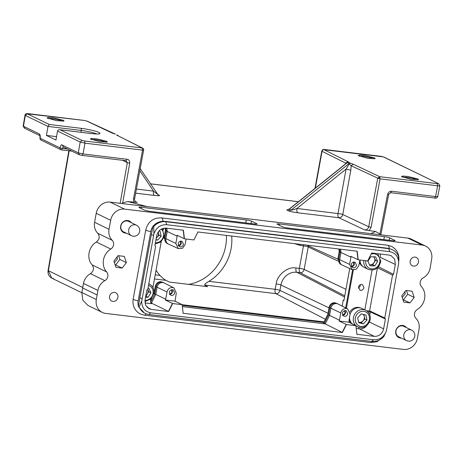 <?xml version="1.0" encoding="UTF-8"?>
<svg xmlns="http://www.w3.org/2000/svg" width="463" height="463" viewBox="0 0 463 463"><rect width="100%" height="100%" fill="white"/><g stroke="black" fill="none" stroke-linecap="round" stroke-linejoin="round"><path stroke-width="0.69" d="M226.401 235.412A44.691 40.235 -64.1 0 1 188.672 284.386M154.451 278.957L165.864 280.335L169.284 282.042L207.65 286.678L204.571 285.017C204.744 284.085 206.197 282.858 208.923 281.348A44.691 40.235 115.9 0 0 231.685 236.049M375.597 256.815L370.718 256.797L367.911 261.311L369.983 265.843L374.862 265.866L377.669 261.352L375.597 256.815M359.983 260.027A9.214 8.293 115.9 0 0 364.439 267.521L368.189 269.339A9.214 8.293 -64.1 0 1 363.768 261.016A9.214 8.293 -64.1 0 1 363.825 260.49M369.509 264.801L372.698 264.813L375.499 260.299L373.907 256.809M375.499 260.299L377.669 261.352M372.698 264.813L374.862 265.866M369.468 264.709A4.595 4.138 115.9 0 0 374.839 260.299A4.595 4.138 115.9 0 0 373.583 256.809M145.515 297.252L148.108 297.258L150.909 292.749L148.837 288.212L148.01 288.212M145.706 296.21L148.108 297.258M145.938 296.21L148.745 291.696L147.709 289.427A4.595 4.138 115.9 0 1 148.079 291.696A4.595 4.138 115.9 0 1 145.839 295.481M148.745 291.696L150.909 292.749M155.962 239.776L157.57 240.164L161.165 236.315L160.088 231.332L158.925 231.049M156.025 239.417L157.57 240.164M156.245 238.214L159 235.262L158.271 231.894M159 235.262L161.165 236.315M156.297 237.936A4.595 4.138 115.9 0 0 158.363 235.111A4.595 4.138 115.9 0 0 158.201 231.992M360.405 307.918A9.028 8.131 115.9 0 0 358.449 307.403A9.028 8.131 115.9 0 0 349.982 311.836M355.954 326.021L357.731 326.884A9.214 8.293 -64.1 0 1 353.657 316.628A9.214 8.293 -64.1 0 1 365.776 310.303L362.02 308.485A9.214 8.293 115.9 0 0 349.947 314.655M349.542 316.895A9.214 8.293 115.9 0 0 352.193 323.857M365.926 315.025L361.256 313.891L357.656 317.74L358.738 322.723L363.409 323.857L367.009 320.008L365.926 315.025M358.617 322.167L361.244 322.809L364.838 318.961L363.883 314.533M364.838 318.961L367.009 320.008M361.244 322.809L363.409 323.857M358.611 322.144A4.595 4.138 115.9 0 0 364.207 318.804A4.595 4.138 115.9 0 0 363.119 314.348M380.355 234.782L379.915 233.989L375.545 231.506L364.699 229.926L338.8 217.732C341.04 217.651 342.354 216.58 342.753 214.525L342.759 214.589M289.439 208.906L289.282 209.224L291.088 210.098C291.534 210.277 293.496 209.739 296.98 208.472C296.667 210.7 296.933 212.129 297.773 212.772C292.934 212.1 289.855 211.469 288.547 210.868L286.742 209.988L288.345 209.502M157.518 194.414L159.191 195.224C160.337 195.808 158.711 195.872 154.301 195.421L135.653 193.169M135.41 201.538L137.164 202.418L127.771 201.544L122.689 202.887L121.908 203.535M425.647 246.09L411.202 239.082A12.9 11.616 115.9 0 0 407.862 238.104L110.153 202.117A12.9 11.616 115.9 0 0 96.217 213.293L94.585 222.286A12.9 11.616 115.9 0 0 97.757 233.271L112.196 240.28A5.527 4.977 -64.1 0 1 110.802 249.042A14.747 13.271 115.9 0 0 106.646 271.943A5.527 4.977 -64.1 0 1 104.858 280.659A12.9 11.616 115.9 0 0 97.919 290.423L96.304 299.532A12.9 11.616 115.9 0 0 102.34 312.438A12.9 11.616 115.9 0 0 105.68 313.416L403.47 349.415A12.9 11.616 115.9 0 0 417.406 338.239L419.038 329.245A12.9 11.616 115.9 0 0 415.872 318.255A5.527 4.977 -64.1 0 1 417.261 309.492A14.747 13.271 115.9 0 0 421.423 286.597A5.527 4.977 -64.1 0 1 423.211 277.875A12.9 11.616 115.9 0 0 430.15 268.112L431.701 258.886A12.9 11.616 115.9 0 0 425.647 246.09A12.9 11.616 115.9 0 0 422.302 245.106L124.593 209.12A12.9 11.616 115.9 0 0 110.663 220.295L109.025 229.289A12.9 11.616 115.9 0 0 112.196 240.28M150.921 207.042L147.182 206.591M379.915 233.989L387.589 194.402C388.225 192.295 389.551 191.242 391.576 191.248L435.585 196.567L437.668 185.808L380.082 178.845L371.083 227.31L369.161 230.73M122.689 202.887L129.721 163.225C129.692 160.73 128.801 159.411 127.059 159.26L83.051 153.942L84.961 143.16L142.552 150.122L133.564 198.592C133.234 199.102 133.431 200.34 134.16 202.319M371.083 227.31L368.71 226.748C368.166 228.838 366.829 229.897 364.699 229.926M136.417 189.06L153.508 191.126C153.207 193.337 153.473 194.767 154.301 195.421M139.826 170.668L153.508 191.126L157.032 193.887M137.164 202.418L136.18 202.123C134.878 201.272 134.368 200.085 134.658 198.563L143.64 150.093A1.84 1.84 0 0 0 142.656 148.108L117.156 135.352M350.815 170.181L346.069 169.093L296.98 208.472L340.756 213.918A3.687 0.475 -169.7 0 1 342.753 214.525L350.815 170.181L351.203 165.795L378.711 178.596L380.082 178.845L379.689 176.681L437.275 183.643L437.668 185.808C439.601 186.016 440.226 185.918 439.549 185.507M117.828 135.688L142.158 147.957L142.552 150.122L143.507 150.157A1.84 1.707 -98.5 0 0 142.158 147.957L142.645 148.114M297.773 212.772L338.8 217.732C337.961 217.089 337.701 215.66 338.007 213.431L346.069 169.093C348.164 165.847 348.98 164.157 348.517 164.024L349.235 163.676L347.076 162.629L346.33 163.277M315.367 188.105L322.051 151.297L345.838 163.196L345.589 163.856M117.012 134.993L118.094 135.665A1.84 0.712 146.2 0 1 118.215 135.763A1.84 0.712 146.2 0 1 118.268 135.908M165.864 280.335C163.914 279.166 161.946 277.528 159.966 275.427A44.691 40.235 115.9 0 1 156.037 270.224M208.923 281.348L275.178 289.306A3.687 0.475 -169.7 0 1 279.936 290.399L327.995 313.231M275.178 289.306L276.162 283.912C277.065 274.918 287.905 266.219 296.013 267.99L299.393 268.343A3.687 0.475 -169.7 0 1 304.15 269.437L345.965 289.306M299.393 268.343L303.444 245.812A3.687 1.534 96.9 0 1 303.705 244.759M23.15 125.988L23.451 126.243L25.32 115.443L25.025 115.189L23.15 125.988L24.313 128.089L39.934 135.665M40.021 138.124L40.154 138.246C40.443 136.024 40.171 134.588 39.332 133.946L23.451 126.243L24.788 128.228M48.123 118.603A7.83 1.007 -169.7 0 1 55.126 119.176A7.83 1.007 -169.7 0 1 62.447 121.098A7.83 1.007 -169.7 0 1 62.742 121.26M106.068 142.274A7.83 1.007 10.3 0 0 105.772 142.112A7.83 1.007 10.3 0 0 98.451 140.191A7.83 1.007 10.3 0 0 91.442 139.618M142.158 147.957L84.573 140.995L84.961 143.16L80.192 142.054L78.282 152.836L62.077 144.977C61.452 144.3 60.763 145.266 60.011 147.876L62.401 148.415L61.347 149.862L71.869 151.152M27.317 113.829L25.32 115.443L47.996 126.434L46.439 135.422L55.965 140.046L57.528 131.058L80.192 142.054L82.183 140.445L59.901 129.738L91.732 133.587A1.84 0.764 96.9 0 1 91.842 133.622C99.117 134.374 101.501 133.998 98.995 132.487C96.848 131.237 86.876 128.934 80.863 128.297L49.263 124.478L27.317 113.829L84.208 120.444L86.581 120.993L112.359 133.13L115.102 134.067M417.904 178.938L418.517 179.679L411.202 179.331L401.433 176.571L403.041 176.062L407.793 176.478L417.904 178.938M374.579 157.924L375.192 158.664L367.882 158.317L358.107 155.556L359.716 155.047L364.468 155.464L374.579 157.924M342.753 214.525L368.71 226.748L377.71 178.284L379.689 176.681A1.84 0.613 102.9 0 0 378.711 178.585M417.204 179.893A7.83 1.007 10.3 0 0 416.908 179.737A7.83 1.007 10.3 0 0 409.587 177.809A7.83 1.007 10.3 0 0 402.579 177.236M373.884 158.878A7.83 1.007 10.3 0 0 373.583 158.722A7.83 1.007 10.3 0 0 366.262 156.795A7.83 1.007 10.3 0 0 359.259 156.222M106.768 141.313L96.663 138.859L91.772 138.443L90.302 138.952L99.962 141.69L107.37 142.054L106.768 141.313M63.443 120.305L53.338 117.845L48.447 117.428L46.983 117.938L56.636 120.675L64.05 121.04L63.443 120.305M348.986 163.827L351.203 165.795L353.176 164.191L379.689 176.681M324.789 149.537A1.84 0.764 96.9 0 1 324.904 149.532C323.209 149.804 323.348 148.501 321.779 151.054A3.687 0.475 -169.7 0 0 322.051 151.297A1.84 1.673 -63.4 0 1 324.059 149.705L347.84 161.604L350.439 163.26L349.235 163.676M348.419 162.276L347.076 162.629M347.84 161.604L345.838 163.196L346.909 162.814M116.659 135.202L117.133 135.341M56.555 136.649L46.439 135.422M91.842 133.622L60.242 129.802C58.98 129.466 58.078 129.883 57.528 131.058M80.927 132.285L81.262 130.444L47.996 126.434L49.263 124.478M126.225 233.132A6.453 5.805 -64.1 0 1 125.34 233.097A6.453 5.805 -64.1 0 1 123.667 232.605A6.453 5.805 -64.1 0 1 120.895 225.168A6.453 5.805 -64.1 0 1 127.626 220.51A6.453 5.805 -64.1 0 1 129.299 221.001A6.453 5.805 -64.1 0 1 131.295 222.686M129.113 220.915A6.453 5.805 -64.1 0 1 130.931 222.512M125.867 232.958A6.453 5.805 -64.1 0 1 124.975 232.924A6.453 5.805 -64.1 0 1 123.488 232.519M400.97 337.886A6.453 5.805 -64.1 0 1 400.078 337.851A6.453 5.805 -64.1 0 1 398.591 337.446M404.216 325.842A6.453 5.805 -64.1 0 1 406.034 327.439M411.59 330.131L403.759 326.334A5.805 5.226 115.9 0 0 395.981 330.923A5.805 5.226 115.9 0 0 398.689 336.78L406.526 340.577A5.805 5.805 0 0 0 414.767 336.393A5.805 5.805 0 0 0 411.59 330.131A5.805 5.226 115.9 0 0 410.085 329.691A5.805 5.226 115.9 0 0 403.817 334.72A5.805 5.226 115.9 0 0 406.526 340.577M152.859 226.61A11.344 10.215 115.9 0 0 150.77 231.587L138.188 300.817A5.527 0.712 -169.7 0 1 133.622 299.567A5.527 0.712 -169.7 0 1 133.17 299.185C132.291 305.835 134.658 310.766 140.283 313.978L144.3 315.158L370.579 342.516A5.527 2.298 -83.1 0 0 372.159 341.48M139.699 299.046A12.576 11.32 -64.1 0 1 139.872 297.674L151.366 234.423A11.98 10.782 -64.1 0 1 151.679 233.097M138.42 306.084A11.344 10.215 -64.1 0 1 138.188 300.817M158.444 222.292A11.344 10.215 115.9 0 0 154.642 224.59M112.92 301.43A4.607 4.15 -64.1 0 1 111.728 301.077A4.607 4.15 -64.1 0 1 109.748 295.764A4.607 4.15 -64.1 0 1 114.558 292.437A4.607 4.15 -64.1 0 1 115.75 292.79A4.607 4.15 -64.1 0 1 117.729 298.103A4.607 4.15 -64.1 0 1 112.92 301.43M413.511 266.098A4.607 4.15 -64.1 0 1 412.319 265.75A4.607 4.15 -64.1 0 1 410.34 260.432A4.607 4.15 -64.1 0 1 415.143 257.11A4.607 4.15 -64.1 0 1 416.335 257.457A4.607 4.15 -64.1 0 1 418.32 262.77A4.607 4.15 -64.1 0 1 413.511 266.098M414.2 297.42L410.015 302.889L403.771 302.131L401.71 295.909L405.895 290.446L412.139 291.198L414.2 297.42L407.7 294.271L406.456 290.515M126.353 262.625L122.168 268.089L115.929 267.336L113.869 261.115L118.053 255.645L124.292 256.404L126.353 262.625L119.859 259.471L115.675 264.94L115.113 264.871M401.328 338.059A6.453 5.805 -64.1 0 1 400.443 338.025A6.453 5.805 -64.1 0 1 398.77 337.533A6.453 5.805 -64.1 0 1 395.998 330.096A6.453 5.805 -64.1 0 1 402.729 325.437A6.453 5.805 -64.1 0 1 404.402 325.929A6.453 5.805 -64.1 0 1 406.392 327.613M122.168 268.089L115.675 264.94M118.615 255.715L119.859 259.471M402.955 299.671L410.015 302.889M403.516 299.735L407.7 294.271M142.187 298.791L141.684 301.095C141.73 307.669 144.728 311.576 150.689 312.82L373.641 339.778C379.787 339.992 384.047 336.966 386.431 330.686L398.66 263.395C398.614 256.82 395.61 252.914 389.655 251.664L166.697 224.711C160.557 224.497 156.291 227.524 153.907 233.803L142.187 298.791L139.936 297.732L138.339 306.529L144.34 312.982M394.765 240.332A4.167 0.538 -169.7 0 1 395.101 240.633A4.167 0.538 -169.7 0 1 392.63 240.673L287.812 227.999A4.167 0.538 -169.7 0 1 282.413 226.748L277.36 224.3A4.167 0.538 -169.7 0 1 277.019 224.017A4.167 0.538 -169.7 0 1 279.49 223.965L384.313 236.634A4.167 0.538 -169.7 0 1 389.707 237.884L394.765 240.332L394.644 240.777M139.259 207.603A4.167 0.538 -169.7 0 1 138.917 207.32A4.167 0.538 -169.7 0 1 141.389 207.268L246.212 219.942A4.167 0.538 -169.7 0 1 251.612 221.187L256.664 223.641A4.167 0.538 -169.7 0 1 257 223.936A4.167 0.538 -169.7 0 1 254.534 223.976L149.711 211.302A4.167 0.538 -169.7 0 1 144.311 210.057L139.259 207.603M104.858 280.659L90.418 273.656C86.714 275.838 84.399 279.096 83.479 283.42L81.858 292.529L82.819 300.209L87.901 305.424M90.418 273.656C93.729 271.15 94.319 268.245 92.201 264.934L106.646 271.943M110.807 249.042L96.362 242.039C88.491 246.519 86.263 258.788 92.201 264.934M96.362 242.039C99.568 239.377 100.031 236.454 97.757 233.271M114.367 262.625L117.359 259.17L117.133 256.849M404.951 291.678L405.2 293.964L402.208 297.408M172.658 303.537L168.654 311.512L151.308 309.417L148.924 308.688L145.596 305.146L145.017 300.007L146.806 290.145L147.801 289.346L155.591 246.495L154.92 245.5L156.714 235.632C158.109 230.551 161.234 228.045 166.078 228.12L183.429 230.215L184.424 238.798L193.91 239.95L197.915 231.969L357.199 251.224L358.194 259.807L367.68 260.953L371.685 252.977L389.036 255.072L391.166 255.68L394.684 259.216L395.327 264.483L393.533 274.345L392.537 275.144L384.753 317.994L385.419 318.99L383.63 328.857C382.23 333.939 379.11 336.445 374.26 336.37L356.915 334.274L355.92 325.686L346.434 324.54L342.423 332.521L183.145 313.266L182.144 304.683L172.658 303.537L165.291 300.012L175.072 301.199L182.144 304.683M391.669 249.407L387.913 248.278L164.955 221.326C160.348 220.938 156.338 222.587 152.923 226.268L151.43 234.481L153.594 235.534M142.1 298.785L139.936 297.732M386.431 330.686L383.885 336.503A14.561 13.109 -64.1 0 1 371.847 341.451L148.889 314.493A14.561 13.109 -64.1 0 1 145.116 313.387A14.561 13.109 -64.1 0 1 139.131 306.917L138.339 306.529M139.131 306.917L141.684 301.095M391.686 249.383L392.479 249.771A14.561 13.109 115.9 0 1 398.469 256.242L398.66 263.395M168.654 311.512L150.857 302.808M342.423 332.521L325.281 323.892L182.37 306.616M346.434 324.54L339.066 321.021L348.847 322.202L355.92 325.686M385.419 318.99L370.284 311.906L369.769 314.736M392.537 275.144L377.495 267.811M377.438 267.863L369.613 310.905L384.753 317.994M378.479 266.786L393.533 274.345M340.606 249.221L340.982 252.468L350.931 257.185L350.827 256.288L358.194 259.807M166.83 228.213L167.212 231.459L177.161 236.176L177.057 235.279L184.424 238.798M392.479 249.771A14.561 13.109 115.9 0 0 388.706 248.666L165.754 221.708A14.561 13.109 115.9 0 0 153.716 226.656L153.907 233.803M153.716 226.656L152.923 226.268M165.291 300.012L165.713 299.179L155.771 294.393L151.511 302.883L150.782 302.542M175.072 301.199L176.281 293.073L173.966 287.94L172.56 287.511C169.701 287.465 167.855 288.947 167.021 291.956L165.713 299.179M174.684 292.882C174.169 294.618 173.11 295.469 171.495 295.435L170.743 295.209L169.36 292.234C169.869 290.498 170.928 289.647 172.543 289.682L173.301 289.907L174.684 292.882M348.847 322.202L350.057 314.082L347.742 308.948L338.088 304.023A5.342 4.809 115.9 0 0 337.932 303.948A5.342 4.809 115.9 0 0 336.624 303.578A5.342 4.809 115.9 0 0 330.854 308.208L329.864 307.721L328.556 314.921L327.758 314.533L323.487 323.041L325.281 323.892L329.546 315.401L339.483 320.188L339.066 321.021M323.77 322.474L182.225 305.36M347.742 308.948L346.336 308.52C343.471 308.474 341.625 309.95 340.797 312.959L339.483 320.188M347.719 313.798C347.209 315.54 346.15 316.391 344.536 316.356L343.777 316.125L342.394 313.156C342.909 311.414 343.968 310.563 345.583 310.598L346.336 310.829L347.719 313.798M346.405 308.265L353.362 269.975M352.586 269.813L345.67 307.889M367.848 311.767L370.284 311.906L369.613 310.905L366.696 310.829M350.931 257.185L349.617 264.414L352.083 269.616L356.296 269.31L358.877 265.531L359.878 260.009M356.545 265.247C356.03 266.989 354.971 267.84 353.356 267.805L352.603 267.579L351.22 264.604C351.73 262.868 352.794 262.012 354.403 262.052L355.162 262.278L356.545 265.247M177.161 236.176L175.847 243.405L178.313 248.614L182.526 248.301L185.107 244.522L186.109 239.006M183.504 244.331C182.989 246.067 181.93 246.918 180.321 246.883L179.563 246.657L178.18 243.688C178.689 241.946 179.754 241.096 181.363 241.13L182.121 241.356L183.504 244.331M163.671 228.224L163.375 229.862M161.234 241.622L152.917 287.407M150.782 299.167L150.735 299.428C150.434 301.621 150.683 303.045 151.482 303.711L144.96 302.924M153.843 293.814L153.988 293.525L155.771 294.393L157.079 287.205L156.089 286.713L154.781 293.912L150.683 302.073M169.331 294.387C170.945 294.404 172.004 293.554 172.514 291.829L172.057 289.67M173.966 287.94L164.313 283.015A5.342 4.809 115.9 0 0 164.157 282.939A5.342 4.809 115.9 0 0 162.854 282.569A5.342 4.809 115.9 0 0 157.079 287.205L167.021 291.956M349.739 268.54L343.934 300.47L343.228 300.122L342.14 306.089M324.279 323.423L328.556 314.921L329.546 315.401L330.854 308.208L340.797 312.959M342.371 315.303C343.986 315.32 345.045 314.47 345.554 312.751L345.091 310.592M377.895 267.429L378.352 266.943M351.191 266.752C352.806 266.769 353.871 265.918 354.374 264.199L353.917 262.041M338.899 249.013L339.2 251.588L340.982 252.468L339.674 259.662A5.342 4.809 115.9 0 0 342.088 265.015A5.342 4.809 115.9 0 0 342.244 265.091L352.083 269.622M178.151 245.836C179.766 245.853 180.83 245.002 181.34 243.278L180.877 241.125M166.599 243.144L164.116 237.779L165.424 230.586L167.212 231.459L165.904 238.653A5.342 4.809 115.9 0 0 168.318 244.007A5.342 4.809 115.9 0 0 168.474 244.082L178.313 248.614M151.54 298.398L150.631 300.215M171.449 289.797L172.004 291.765C171.594 293.154 170.737 293.843 169.429 293.831M327.758 314.533L329.066 307.339C329.928 304.214 331.844 302.675 334.818 302.727L336.948 303.496M153.988 293.525L155.296 286.331C156.158 283.206 158.074 281.666 161.043 281.718L163.179 282.488M343.98 300.215L343.228 300.122M358.53 288.223L360.307 285.908L360.26 284.664M344.489 310.714L345.045 312.687C344.634 314.076 343.777 314.765 342.47 314.747M361.782 284.369L362.517 284.589L363.987 287.668C363.467 289.444 362.373 290.324 360.706 290.307L359.878 290.046L358.495 287.008C359.016 285.231 360.116 284.357 361.782 284.369M353.31 262.168L353.865 264.136C353.46 265.525 352.598 266.213 351.295 266.202M340.369 264.153L337.892 258.788L339.2 251.588M165.424 230.586L165.135 228.068M180.269 241.246L180.825 243.22C180.42 244.603 179.563 245.292 178.255 245.28M136.487 225.203L128.656 221.407A5.805 5.226 115.9 0 0 120.878 225.996A5.805 5.226 115.9 0 0 123.586 231.853L131.423 235.655A5.805 5.805 0 0 0 139.67 231.465A5.805 5.805 0 0 0 136.487 225.203A5.805 5.226 115.9 0 0 134.988 224.763A5.805 5.226 115.9 0 0 128.714 229.798A5.805 5.226 115.9 0 0 131.423 235.655M359.462 262.295A9.028 8.131 115.9 0 0 363.009 266.613M349.009 319.835A9.028 8.131 115.9 0 0 351.73 323.625M40.194 135.792L39.882 135.543L40.003 138.119A1.84 1.84 0 0 0 41.016 140.092L60.873 149.723A1.84 1.661 115.9 0 1 60.271 149.202L60.011 147.876L40.148 138.229M365.764 260.721A7.738 6.968 115.9 0 0 365.695 261.3A7.738 6.968 115.9 0 0 372.177 268.928A7.738 6.968 115.9 0 0 379.886 261.358A7.738 6.968 115.9 0 0 371.118 254.118M148.797 283.865A9.214 8.293 -64.1 0 1 149.48 284.155L148.808 283.831M144.965 300.308A7.738 6.968 115.9 0 0 153.126 292.755A7.738 6.968 115.9 0 0 148.519 285.411M155.418 242.762A7.738 6.968 115.9 0 0 163.294 236.83A7.738 6.968 115.9 0 0 161.257 229.139M355.532 317.224A7.738 6.968 115.9 0 0 360.22 326.293A7.738 6.968 115.9 0 0 369.133 320.523A7.738 6.968 115.9 0 0 364.445 311.46A7.738 6.968 115.9 0 0 355.532 317.224M298.38 201.735L150.365 183.84M147.24 206.596L127.771 201.544M375.545 231.506L370.904 233.636M69.178 150.828L48.366 270.803L51.815 278.176L53.725 278.738M82.738 287.477L48.071 270.542C47.637 273.963 48.887 276.509 51.815 278.176L81.824 292.738M120.131 203.321L127.337 162.669L122.394 160.273M129.721 163.225L127.337 162.669L126.011 160.696L127.059 159.26M388.532 194.252L387.589 194.402M348.517 164.024L291.088 210.098L288.547 210.868M346.712 163.15L289.282 209.224L286.742 209.988M158.086 194.865L140.202 168.642M158.277 194.958L159.191 195.224M134.519 198.43L133.564 198.592M67.494 149.028L62.401 148.415L63.419 146.962L62.077 144.977M41.491 140.231L40.414 139.571A1.84 1.661 -64.1 0 1 40.154 138.246M61.457 149.896A1.84 1.84 0 0 1 60.873 149.723A1.84 1.661 115.9 0 0 61.347 149.862M391.576 191.248L390.639 192.706L388.683 194.385L380.841 234.839M437.466 196.266C438.143 196.677 437.512 196.775 435.585 196.567L434.641 198.025L390.639 192.706M79.619 154.821L78.282 152.836L83.051 153.942L82.113 155.4L126.115 160.725M324.071 321.878L182.15 304.718M275.126 289.352A3.687 1.534 -83.1 0 0 275.896 293.64L325.373 319.285M204.571 285.017L275.896 293.64A3.739 3.363 115.9 0 0 279.936 290.399L280.914 285.005L328.979 307.837M344.559 297.038L296.783 272.279A14.689 13.224 115.9 0 0 280.914 285.005A3.687 0.475 -169.7 0 0 276.162 283.912M296.013 267.99A3.687 1.534 -83.1 0 0 296.783 272.279L300.111 272.678L344.779 295.828M299.341 268.39A3.687 1.534 -83.1 0 0 300.111 272.678A3.739 3.363 115.9 0 0 304.15 269.437L308.236 246.964L337.949 261.08M303.479 245.87A3.687 0.475 -169.7 0 1 308.236 246.964A3.739 3.363 115.9 0 0 308.277 245.853M155.198 274.854L159.966 275.427M303.444 245.812L300.117 245.407A3.687 1.534 96.9 0 1 300.377 244.354M300.117 245.407L294.682 243.665M40.206 135.786L39.332 133.946M350.439 163.26L353.176 164.191M324.059 149.705L383.347 156.876L438.218 183.493L437.275 183.643M438.218 183.493L383.827 157.021L380.962 156.326M84.573 140.995L82.183 140.445M112.793 133.257L112.359 133.13M86.581 120.993A1.84 1.644 -64.8 0 1 87.038 121.121L115.38 134.125M118.192 135.867A1.84 1.632 -176.8 0 0 117.619 135.399M380.771 156.303L324.904 149.532A1.84 0.764 96.9 0 1 325.009 149.561M383.347 156.876L383.827 157.021M96.784 133.981A12.165 1.568 -169.7 0 0 81.262 130.444A1.84 0.764 -83.1 0 0 80.863 128.297M91.622 133.593A1.84 0.764 96.9 0 1 91.732 133.587C98.868 134.374 98.96 133.72 98.787 133.853L98.55 133.992M146.077 313.804A5.527 2.298 96.9 0 1 144.3 315.158M150.77 231.587A5.527 0.712 -169.7 0 1 146.204 230.343A5.527 0.712 -169.7 0 1 145.752 229.955L133.17 299.185M162.999 221.256A5.527 2.298 -83.1 0 0 161.628 217.963A5.527 2.298 -83.1 0 0 161.315 217.87C153.131 217.737 147.946 221.765 145.752 229.955M389.273 248.527A5.527 2.298 -83.1 0 0 387.913 245.326A5.527 2.298 -83.1 0 0 387.595 245.228L161.315 217.87M109.025 229.289L94.585 222.286M110.663 220.295L96.217 213.293M124.593 209.12L110.153 202.117M422.302 245.106L407.862 238.104M96.304 299.532L81.858 292.529M97.091 294.983L82.651 287.974M97.919 290.423L83.479 283.42M141.389 207.268L141.203 208.547M245.784 222.917L246.212 219.942M256.543 224.086L256.664 223.641M251.612 221.187L250.981 223.548M389.707 237.884L389.082 240.239M383.879 239.614L384.313 236.634M279.49 223.965L279.305 225.244M172.444 303.427L168.439 311.408L167.589 311.385M184.21 313.393L182.926 313.162M341.358 332.393L342.209 332.411L346.214 324.436M357.98 334.402L356.695 334.164M374.26 336.37L359.508 328.863L356.238 328.464M358.68 327.272A3.687 1.534 -83.1 0 0 359.508 328.863A8.34 7.506 115.9 0 0 366.754 325.599M369.445 322.08L383.63 328.857M395.327 264.483L380.262 257.283M380.227 257.191A8.34 7.506 115.9 0 0 380.192 254.008M356.99 251.201L357.98 259.702M183.221 230.192L184.205 238.694M146.962 307.206L151.308 309.417M166.697 224.711L165.754 221.708L164.955 221.326M389.655 251.664L388.706 248.666L387.913 248.278M373.641 339.778L371.847 341.451M150.689 312.82L148.889 314.493M364.85 309.851L372.067 270.114M349.617 264.414L338.685 259.17A5.324 4.792 115.9 0 0 341.086 264.5A5.324 4.792 115.9 0 0 341.167 264.541M339.657 249.106L339.992 251.976L338.685 259.17L337.892 258.788M175.847 243.405L164.915 238.161A5.324 4.792 115.9 0 0 167.317 243.497A5.324 4.792 115.9 0 0 167.392 243.532M165.887 228.103L166.217 230.968L164.915 238.161L164.116 237.779M163.219 282.505A5.324 4.792 115.9 0 0 163.138 282.471A5.324 4.792 115.9 0 0 161.836 282.1A5.324 4.792 115.9 0 0 156.089 286.713L155.296 286.331M336.989 303.514A5.324 4.792 115.9 0 0 336.914 303.479A5.324 4.792 115.9 0 0 335.611 303.109A5.324 4.792 115.9 0 0 329.864 307.721L329.066 307.339M377.727 253.707L380.777 261.201C379.047 268.413 374.851 271.121 368.189 269.339M144.867 301.523L151.06 298.901L154.023 292.593C154.179 288.727 152.668 285.914 149.48 284.155M155.198 243.972L160.742 242.039L164.133 236.958L162.467 228.572M365.776 310.303C369.601 312.548 370.996 315.998 369.972 320.651C367.506 326.606 363.426 328.689 357.731 326.884M48.065 270.542L68.842 150.788M288.733 209.589L287.974 209.589L289.416 208.923L346.197 163.37M298.421 201.7L150.336 183.799M437.761 196.538L439.85 185.773L438.692 183.632M337.834 259.176L306.639 245.112M321.779 151.054L314.99 188.406M82.113 155.406L79.144 154.683L63.315 146.933M437.766 196.526C436.991 198.054 435.949 198.552 434.641 198.031M118.187 135.723A1.84 1.84 0 0 0 117.492 135.138M87.038 121.121L84.104 120.415L28.15 113.649C26.096 113.499 25.054 114.008 25.025 115.189M398.724 261.201C399.604 254.557 397.237 249.626 391.611 246.409L387.595 245.228M102.34 312.438L87.895 305.43M144.323 313.005L145.116 313.387M163.138 282.471L164.157 282.939M336.914 303.479L337.932 303.948M341.127 264.523L340.374 264.159M167.357 243.515L166.599 243.15M167.317 243.497L168.318 244.007M341.086 264.5L342.088 265.015M370.579 342.516L376.923 341.717L382.305 338.071"/></g></svg>
